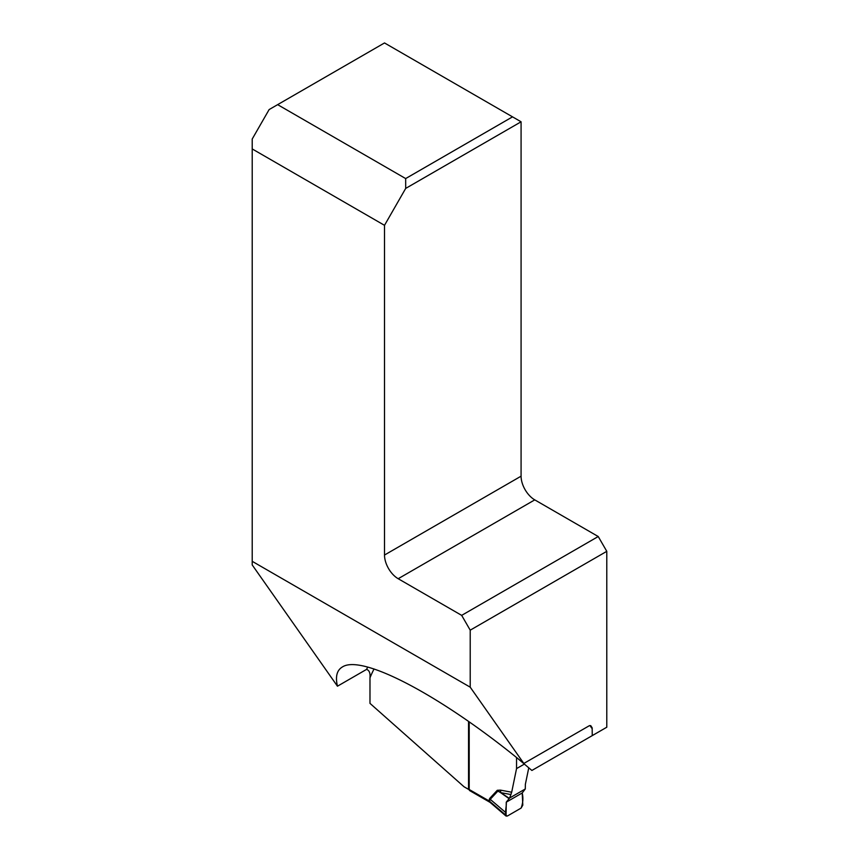 <?xml version="1.0" encoding="UTF-8"?>
<svg xmlns="http://www.w3.org/2000/svg" width="859" height="859" viewBox="0 0 859 859"><rect width="100%" height="100%" fill="white"/><g stroke="black" fill="none" stroke-linecap="round" stroke-linejoin="round"><path stroke-width="1.29" d="M468.552 721.41L468.552 789.378L464.021 786.758L369.982 703.371L369.982 677.837C370.422 673.112 369.284 670.299 366.557 669.397L337.458 686.201L252.213 564.932L252.213 561.324L470.217 687.179L470.217 630.173L461.67 615.366L398.189 578.719A19.349 11.167 60 0 1 384.51 555.032L384.51 225.326L252.213 148.94L252.213 561.324M470.217 687.179L523.829 763.458L589.371 725.683L590.756 725.662L592.173 727.831L592.248 735.615L606.787 727.219L606.787 551.328L470.217 630.173M461.67 615.366L598.229 536.521L534.76 499.874A19.349 11.167 -120 0 1 521.08 476.176L521.08 121.795L405.695 188.411L405.663 178.565L277.64 104.648L269.135 109.565L252.213 139.029L252.213 148.94M523.829 763.458C442.9 696.67 362.219 653.774 342.365 666.981C336.868 670.235 335.225 676.634 337.458 686.201M405.695 188.411L384.51 225.326M469.197 789.002L468.552 789.378M598.229 536.521L606.787 551.328M592.248 735.615L531.893 770.459L517.376 758.207M405.663 178.565L512.533 116.856L384.51 42.95L277.64 104.648M521.08 121.795L512.533 116.856M469.197 721.861L469.197 789.496A2.416 1.396 120 0 0 469.69 790.613L489.619 802.113L488.868 800.856A9.674 5.175 176.6 0 1 489.49 801.2L490.339 802.607M528.768 767.828L525.364 784.321L525.279 788.981L509.612 798.022L506.262 802.177L506.048 816.05L507.379 816.018L521.102 808.094L522.809 805.13L522.218 792.975L525.279 788.981M489.673 798.473L497.275 790.291L500.432 790.119L500.776 792.642L497.833 791.128L490.231 799.321L489.48 801.189A9.674 5.583 180 0 0 488.868 800.792L489.673 798.473A9.674 7.774 -137.1 0 1 490.231 799.321L505.736 812.582M509.612 798.022L511.685 792.223L516.549 768.601L524.355 764.102M516.549 757.552L516.549 768.601M489.759 802.188L490.446 802.671M497.275 790.291L509.065 798.645M506.262 802.177L522.218 792.975L506.262 802.177C506.885 806.386 503.696 815.395 507.379 816.018L521.102 808.094C523.002 803.079 523.378 798.043 522.218 792.975M374.052 668.968A206.74 119.358 -120 0 0 369.982 677.837M366.557 669.397A211.572 122.15 60 0 1 367.738 667.078M521.08 476.176L384.51 555.032M592.248 728.797A206.74 119.358 -120 0 0 589.918 725.554M534.76 499.874L398.189 578.719M469.197 789.496L488.868 800.792M500.432 790.119L511.685 792.223M510.976 794.554L500.776 792.642L509.312 798.355M505.672 815.03L489.48 801.189M506.048 816.05L490.403 802.66"/></g></svg>
